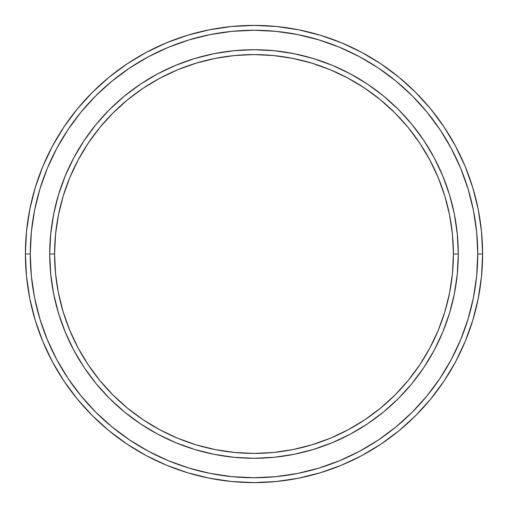 <?xml version="1.0" encoding="UTF-8"?>
<svg xmlns="http://www.w3.org/2000/svg" width="508" height="508" viewBox="0 0 508 508"><rect width="100%" height="100%" fill="white"/><g stroke="black" fill="none" stroke-linecap="round" stroke-linejoin="round"><path stroke-width="0.76" d="M49.721 254L54.585 254A199.415 199.415 0 0 1 254 54.585A199.415 199.415 0 0 1 453.415 254L458.28 254A204.279 204.279 0 0 0 254 49.721A204.279 204.279 0 0 0 49.721 254A204.279 204.279 0 0 1 254 49.721A204.279 204.279 0 0 1 458.28 254A204.279 204.279 0 0 1 254 458.28A204.279 204.279 0 0 1 49.721 254L50.705 233.978L53.645 214.147L58.515 194.697L65.272 175.825L73.838 157.702L84.144 140.506L96.088 124.403L109.55 109.55L124.403 96.088L140.506 84.144L157.702 73.838L175.825 65.272L194.697 58.515L214.147 53.645L233.978 50.705L254 49.721L274.022 50.705L293.853 53.645L313.303 58.515L332.175 65.272L350.298 73.838L367.494 84.144L383.597 96.088L398.45 109.55L411.912 124.403L423.856 140.506L434.162 157.702L442.728 175.825L449.485 194.697L454.355 214.147L457.295 233.978L458.28 254L457.295 274.022L454.355 293.853L449.485 313.303L442.728 332.175L434.162 350.298L423.856 367.494L411.912 383.597L398.45 398.45L383.597 411.912L367.494 423.856L350.298 434.162L332.175 442.728L313.303 449.485L293.853 454.355L274.022 457.295L254 458.28L233.978 457.295L214.147 454.355L194.697 449.485L175.825 442.728L157.702 434.162L140.506 423.856L124.403 411.912L109.55 398.45L96.088 383.597L84.144 367.494L73.838 350.298L65.272 332.175L58.515 313.303L53.645 293.853L50.705 274.022L49.721 254A204.279 204.279 0 0 0 254 458.28A204.279 204.279 0 0 0 458.28 254L453.415 254L452.457 234.455L449.586 215.094L444.83 196.113L438.239 177.686L429.87 159.995L419.811 143.212L408.153 127.489L395.008 112.992L380.511 99.847L364.788 88.189L348.005 78.13L330.314 69.761L311.887 63.17L292.906 58.414L273.545 55.543L254 54.585L234.455 55.543L215.094 58.414L196.113 63.17L177.686 69.761L159.995 78.13L143.212 88.189L127.489 99.847L112.992 112.992L99.847 127.489L88.189 143.212L78.13 159.995L69.761 177.686L63.17 196.113L58.414 215.094L55.543 234.455L54.585 254L55.543 273.545L58.414 292.906L63.17 311.887L69.761 330.314L78.13 348.005L88.189 364.788L99.847 380.511L112.992 395.008L127.489 408.153L143.212 419.811L159.995 429.87L177.686 438.239L196.113 444.83L215.094 449.586L234.455 452.457L254 453.415L273.545 452.457L292.906 449.586L311.887 444.83L330.314 438.239L348.005 429.87L364.788 419.811L380.511 408.153L395.008 395.008L408.153 380.511L419.811 364.788L429.87 348.005L438.239 330.314L444.83 311.887L449.586 292.906L452.457 273.545L453.415 254A199.415 199.415 0 0 1 254 453.415A199.415 199.415 0 0 1 54.585 254L49.721 254M25.4 254L30.264 254A223.736 223.736 0 0 1 254 30.264A223.736 223.736 0 0 1 477.736 254L482.6 254A228.6 228.6 0 0 0 254 25.4A228.6 228.6 0 0 0 25.4 254A228.6 228.6 0 0 1 254 25.4A228.6 228.6 0 0 1 482.6 254A228.6 228.6 0 0 1 254 482.6A228.6 228.6 0 0 1 25.4 254L26.499 231.591L29.794 209.404L35.242 187.643L42.799 166.516L52.394 146.24L63.925 126.994L77.292 108.979L92.354 92.354L108.979 77.292L126.994 63.925L146.24 52.394L166.516 42.799L187.643 35.242L209.404 29.794L231.591 26.499L254 25.4L276.409 26.499L298.596 29.794L320.358 35.242L341.484 42.799L361.76 52.394L381.006 63.925L399.021 77.292L415.646 92.354L430.708 108.979L444.075 126.994L455.606 146.24L465.201 166.516L472.757 187.643L478.206 209.404L481.501 231.591L482.6 254L481.501 276.409L478.206 298.596L472.757 320.358L465.201 341.484L455.606 361.76L444.075 381.006L430.708 399.021L415.646 415.646L399.021 430.708L381.006 444.075L361.76 455.606L341.484 465.201L320.358 472.757L298.596 478.206L276.409 481.501L254 482.6L231.591 481.501L209.404 478.206L187.643 472.757L166.516 465.201L146.24 455.606L126.994 444.075L108.979 430.708L92.354 415.646L77.292 399.021L63.925 381.006L52.394 361.76L42.799 341.484L35.242 320.358L29.794 298.596L26.499 276.409L25.4 254A228.6 228.6 0 0 0 254 482.6A228.6 228.6 0 0 0 482.6 254L477.736 254L476.656 232.067L473.437 210.35L468.103 189.052L460.705 168.383L451.32 148.533L440.03 129.699L426.949 112.065L412.204 95.796L395.935 81.051L378.301 67.97L359.467 56.68L339.617 47.295L318.948 39.897L297.65 34.563L275.933 31.344L254 30.264L232.067 31.344L210.35 34.563L189.052 39.897L168.383 47.295L148.533 56.68L129.699 67.97L112.065 81.051L95.796 95.796L81.051 112.065L67.97 129.699L56.68 148.533L47.295 168.383L39.897 189.052L34.563 210.35L31.344 232.067L30.264 254L31.344 275.933L34.563 297.65L39.897 318.948L47.295 339.617L56.68 359.467L67.97 378.301L81.051 395.935L95.796 412.204L112.065 426.949L129.699 440.03L148.533 451.32L168.383 460.705L189.052 468.103L210.35 473.437L232.067 476.656L254 477.736L275.933 476.656L297.65 473.437L318.948 468.103L339.617 460.705L359.467 451.32L378.301 440.03L395.935 426.949L412.204 412.204L426.949 395.935L440.03 378.301L451.32 359.467L460.705 339.617L468.103 318.948L473.437 297.65L476.656 275.933L477.736 254A223.736 223.736 0 0 1 254 477.736A223.736 223.736 0 0 1 30.264 254L25.4 254"/></g></svg>
